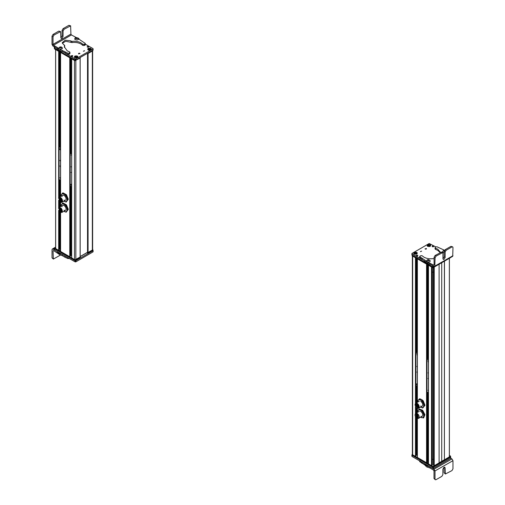 <?xml version="1.0" encoding="UTF-8"?>
<svg xmlns="http://www.w3.org/2000/svg" width="505" height="505" viewBox="0 0 505 505"><rect width="100%" height="100%" fill="white"/><g stroke="black" fill="none" stroke-linecap="round" stroke-linejoin="round"><path stroke-width="0.76" d="M412.37 255.934L412.37 454.443A0.953 0.549 0 0 0 412.654 454.835L415.666 456.457L415.666 416.877M412.37 255.707A0.953 0.549 0 0 0 412.654 256.098L415.463 257.72L415.463 403.533M417.345 455.478L415.912 454.923M417.382 457.448L426.763 462.864L426.763 264.241M417.382 402.327L417.382 258.831L426.561 264.128L426.561 462.864M428.436 461.905L426.99 461.343M428.48 463.855L431.497 465.711L432.33 465.086L432.33 267.461M428.48 463.969L428.48 265.239L431.497 266.975L431.497 465.711M433.372 465.042L434.224 465.711L439.098 462.896L439.098 264.241M439.098 462.82L444.406 459.758L444.406 261.18M444.476 261.142L444.406 459.758M444.476 459.796L449.349 456.867M417.521 418.336A2.86 1.648 -120 0 0 418.626 418.317A2.86 1.648 -120 0 0 417.73 413.904A2.86 1.648 -120 0 0 415.773 413.368A2.86 1.648 -120 0 0 415.205 414.321M415.779 413.778L417.673 414.132L418.285 418.108M417.332 414.321L418.127 418.228L416.391 417.755A2.525 1.458 -120 0 1 415.602 413.854A2.525 1.458 -120 0 1 417.332 414.321M417.231 414.693L417.85 417.749L416.492 417.382L415.874 414.327L417.231 414.693M416.006 415.975L415.931 415.609L416.006 415.975M417.18 417.288L417.111 416.922L417.18 417.288M417.521 416.063L417.446 415.697L417.521 416.063M416.928 415.325L416.859 414.952L416.928 415.325M416.227 415.167L416.152 414.801L416.227 415.167M416.499 416.896L416.423 416.524L416.499 416.896M417.629 416.928L417.553 416.556L417.629 416.928M416.821 416.202L416.745 415.83L416.821 416.202M417.559 412.339L417.9 410.931L419.251 408.968L422.704 410.3L424.926 414.706L423.695 417.78L421.233 417.54A4.286 2.474 60 0 1 420.564 417.199M420.532 417.218L421.233 417.54A4.286 2.474 60 0 0 423.575 416.669L423.228 418.052M418.784 409.239L422.237 410.571L424.459 414.977L423.575 416.669A4.286 2.474 60 0 0 423.727 414.959A4.286 2.474 60 0 0 423.076 412.932A4.286 2.474 60 0 0 420.242 410.066A4.286 2.474 60 0 0 417.9 410.931A4.286 2.474 60 0 0 417.711 412.25M422.704 410.3L422.237 410.571M424.926 414.706L424.459 414.977M421.069 416.297A2.86 1.648 -120 0 0 422.729 414.573A2.86 1.648 -120 0 0 420.406 411.31M417.521 408.223A2.86 1.648 -120 0 0 418.626 408.21A2.86 1.648 -120 0 0 419.188 406.456A2.86 1.648 -120 0 0 417.799 403.849A2.86 1.648 -120 0 0 415.773 403.255A2.86 1.648 -120 0 0 415.205 404.208M415.779 403.665L418.954 406.367L418.285 407.996M418.62 406.563L418.127 408.116L415.11 405.294A2.525 1.458 -120 0 1 415.602 403.741A2.525 1.458 -120 0 1 417.389 404.265A2.525 1.458 -120 0 1 418.62 406.563M418.235 406.424L417.85 407.636L415.489 405.427L415.874 404.215L418.235 406.424M423.228 400.774L422.754 401.046L420.734 400.194L419.257 399.026L419.724 398.754L421.744 399.606L423.228 400.774L424.976 405.288L422.754 408.046L420.564 407.087A4.286 2.474 60 0 0 420.734 407.194A4.286 2.474 60 0 0 423.36 406.954L422.754 408.046M422.754 401.046L424.509 405.553L423.36 406.954A4.286 2.474 60 0 0 423.36 403.457A4.286 2.474 60 0 0 420.734 400.194A4.286 2.474 60 0 0 418.108 400.427L419.257 399.026M424.976 405.288L424.509 405.553M417.622 402.188L418.108 400.427A4.286 2.474 60 0 0 417.704 401.942A4.286 2.474 60 0 0 417.711 402.138M420.734 406.026A2.86 1.648 -120 0 0 422.754 404.858A2.86 1.648 -120 0 0 420.734 401.355M450.719 458.205L451.962 458.931L452.966 460.686L452.966 468.855L451.95 470.597L445.385 473.999L445.088 467.901L444.766 467.194L443.983 467.264L442.885 469.158L442.885 474.599L441.869 476.348L436.023 479.681L435.304 479.75L435.007 479.094L435.007 470.931L429.869 467.946L427.71 467.226L427.71 466.058L426.63 465.692L424.566 463.672M420.065 460.857L419.699 461.595L424.768 464.96L426.63 466.86L427.71 467.226M419.586 460.812L419.699 461.595L419.699 460.876M451.962 458.931L433.984 469.183L429.869 466.778L427.71 466.058M426.491 464.777L427.161 465.143M433.498 470.048L434.003 470.925L434.003 478.506L435.304 479.75M433.984 469.183L434.988 470.938L452.966 460.686M444.078 467.213L444.084 472.756L445.385 473.999M428.436 463.432L427.596 463.142A0.953 0.549 180 0 1 427.489 462.883A0.953 0.549 180 0 1 428.436 462.334M433.441 468.387L433.441 467.22L450.58 457.277L450.58 456.892L450.58 458.445L450.58 458.06L450.58 458.445L433.441 468.387L432.766 468.387L412.042 456.476L412.112 454.879M433.441 467.22L432.64 467.144M431.333 466.399L412.042 455.308L412.036 454.917M449.387 455.428L450.441 456.04L450.441 457.208L450.441 456.817L450.441 457.208L433.265 467.125L432.589 467.125L412.25 455.377L412.37 454.14M450.441 456.04L450.441 456.425L433.265 466.342L432.589 466.342L412.25 454.601L412.25 454.21M433.372 267.549L433.372 459.228L432.779 459.323A0.953 0.549 180 0 1 432.33 459.241L432.349 272.17L433.391 272.113M428.436 361.214A0.789 0.454 -120 0 0 428.316 361.132L428.316 362.413A0.789 0.454 -120 0 0 428.436 362.47M428.436 360.097L426.99 359.257M426.99 391.924L428.436 392.764M427.924 361.094L428.316 361.132M428.436 374.268L428.436 372.999M427.969 372.911L428.36 372.949M428.436 379.861L428.436 378.592M427.956 378.498L428.354 378.535M428.436 391.634L428.436 390.378M427.943 390.264L428.335 390.308M427.621 358.512L428.436 358.929M417.345 385.189A0.789 0.454 60 0 1 417.18 385.126A0.789 0.454 60 0 1 416.669 384.431A0.789 0.454 60 0 1 416.789 383.806A0.789 0.454 60 0 1 417.18 383.844A0.789 0.454 60 0 1 417.345 383.964M416.543 352.061L417.345 352.49M417.345 386.325L415.912 385.498M415.912 352.831L417.345 353.651M417.345 372.153L416.852 372.046M417.244 372.084L417.345 373.416M417.345 366.561L416.852 366.453M417.244 366.491L417.345 367.823M417.345 354.781L416.852 354.674M417.244 354.712L417.345 356.044M425.242 249.028L426.252 248.447A0.713 0.41 180 0 1 425.242 249.028L425.027 248.738M435.777 246.894L429.212 243.492L412.036 253.409L412.036 253.8L421.637 259.343M412.036 253.409L412.036 254.968L432.716 266.905L434.041 266.533M420.633 251.686L421.643 251.105L420.633 251.686L420.425 251.395M430.228 246.288L427.539 246.288L427.539 244.736C430.172 244.25 431.068 244.767 430.228 246.288M416.871 252.443L416.871 254.002L414.176 254.002C413.336 252.481 414.239 251.963 416.871 252.443M433.492 246.08C433.839 246.705 433.467 246.92 432.381 246.718C432.034 246.093 432.406 245.878 433.492 246.08L433.726 246.396M432.381 246.718L432.154 246.402M417.629 255.24C417.976 255.865 417.603 256.079 416.518 255.883C416.17 255.252 416.537 255.038 417.629 255.24L417.856 255.562M416.518 255.883L416.284 255.562M412.036 254.577L412.036 254.968L412.036 254.577M426.624 261.085A0.953 0.549 180 0 1 426.517 260.826A0.953 0.549 180 0 1 426.902 260.384M434.085 257.222L434.085 264.809L433.58 265.1L434.085 264.809L433.58 265.1L426.094 261.287L426.094 262.455L434.799 266.627L452.707 256.332L452.985 247.526L452.688 246.869L451.975 246.939L446.149 250.284L445.139 252.033L445.139 257.481L444.04 259.374L443.264 259.45L442.942 258.743L442.942 253.295L441.641 252.058L435.102 255.473L434.085 257.222L435.095 257.809L434.799 266.627M444.93 250.461L436.951 246.781L435.663 246.983L435.184 247.463L435.335 248.125L435.184 247.463M440.505 252.367L437.753 249.18L435.335 248.125M434.085 258.895L433.063 258.655C429.559 259.065 426.504 258.56 423.903 257.14L422.085 255.738L420.936 255.65L419.63 256.401L419.63 257.569L426.094 262.455M424.85 261.205L424.85 260.043L419.75 256.666L419.75 257.834L420.109 257.089M424.85 260.043L426.094 261.287M430.184 260.763C428.448 259.299 427.28 259.299 426.681 260.763L426.801 261.47L428.878 262.032L429.989 261.552L430.064 260.567L430.184 261.287M442.588 252.09L442.759 251.294L442.588 252.09L444.059 252.841M435.335 249.293L435.184 248.63L435.335 249.293L437.753 250.347L440.126 252.582M429.888 262.96L429.888 264.128M422.098 258.446L422.098 259.614M435.095 257.809L436.112 256.06L442.645 252.645M452.688 246.869L450.965 246.352L445.145 249.704L444.129 251.452L444.129 256.893L442.948 258.838M445.139 252.033L443.529 250.688L444.444 250.423M444.343 250.606L443.642 250.953L444.135 251.294M443.901 251.206L443.983 250.613M428.663 260.681C427.344 260.511 427.192 260.163 428.202 259.646C429.521 259.822 429.673 260.163 428.663 260.681M428.915 260.447L429.099 260.069L428.619 259.785L427.767 260.264L428.915 260.447L427.969 260.384M427.956 260.372L427.956 259.879M428.619 259.785L428.562 260.498M432.589 266.829L432.589 267.612L412.25 255.865L412.25 255.088M450.441 257.638L450.441 257.304M450.441 257.695L433.265 267.612L432.589 267.612M414.599 253.213L414.258 252.588C416.076 252.077 417.023 252.405 417.086 253.573L416.745 253.958M417.086 253.573L414.308 252.557M413.961 252.872L416.795 253.857C414.959 254.387 414.018 254.059 413.961 252.872L413.961 252.872M416.758 254.066L416.877 253.964C414.946 254.514 413.948 254.166 413.879 252.923L414.296 254.066M427.912 245.531L427.565 244.919C429.338 244.351 430.304 244.654 430.475 245.815L430.121 246.213M427.501 244.925C429.319 244.338 430.367 244.559 430.651 245.588L430.531 245.967M430.475 245.815L427.476 244.969M427.293 245.209L430.203 246.105C428.417 246.686 427.445 246.389 427.293 245.209L427.293 245.209M430.115 246.358L428.897 246.61M87.567 252.248L87.567 53.252L87.567 252.248L80.162 256.521M87.567 252.367L87.573 53.246L88.135 53.454L92.75 50.79L92.75 50.26M87.87 252.544L92.346 250.07A0.953 0.549 0 0 0 92.63 249.685L92.63 50.866M55.651 248.605L58.87 250.461L58.87 210.755M55.651 248.719L55.651 49.597L58.675 51.34L58.668 197.796M59.053 250.36L59.053 211.058L58.87 250.461M60.55 249.508L59.098 248.94M60.587 251.452L69.968 256.868L69.968 57.86M60.587 196.464L60.587 52.444L69.772 57.747M71.641 255.89L70.214 255.334M71.685 257.859L74.494 259.602A0.953 0.549 0 0 0 75.845 259.602L80.118 257.013M71.685 257.979L71.685 58.851L74.494 60.474A0.953 0.549 0 0 0 74.506 60.486M60.846 202.297A2.86 1.648 -120 0 0 61.951 202.278A2.86 1.648 -120 0 0 61.383 198.2A2.86 1.648 -120 0 0 59.091 197.329A2.86 1.648 -120 0 0 58.523 198.282M59.098 197.733L61.282 198.383L61.604 202.069M59.42 201.419L58.921 197.815L60.947 198.579A2.525 1.458 -120 0 1 61.446 202.183A2.525 1.458 -120 0 1 59.42 201.419L59.426 207.252M59.584 201.11L59.192 198.288L60.783 198.888L61.168 201.71L59.584 201.11M61.092 200.27L61.143 200.611L61.092 200.27M60.026 198.8L60.076 199.14L60.026 198.8M59.483 199.81L59.533 200.15L59.483 199.81M60 200.624L60.051 200.965L60 200.624M60.733 200.939L60.777 201.28L60.733 200.939M60.701 199.323L60.751 199.664L60.701 199.323M59.495 199.008L59.539 199.349L59.495 199.008M60.253 199.866L60.303 200.207L60.253 199.866M60.928 196.268L61.383 194.57L62.948 192.834L66.445 194.728L68.295 199.222L66.174 202.107L63.883 201.167M62.481 193.106L63.958 194.21L65.978 194.999L66.445 194.728M65.978 194.999L67.822 199.494L66.174 202.107M68.295 199.222L67.822 199.494M64.009 200.068A2.86 1.648 -120 0 0 65.814 199.936A2.86 1.648 -120 0 0 65.77 197.524A2.86 1.648 -120 0 0 63.478 195.195A2.86 1.648 -120 0 0 62.033 196.647M61.029 196.211A4.286 2.474 60 0 1 61.383 194.57A4.286 2.474 60 0 1 63.958 194.21A4.286 2.474 60 0 1 66.628 197.405A4.286 2.474 60 0 1 66.729 200.958A4.286 2.474 60 0 1 65.656 201.659A4.286 2.474 60 0 1 64.154 201.318A4.286 2.474 60 0 1 63.889 201.16M60.032 253.182A0.953 0.549 0 0 0 60.209 253.333A0.953 0.549 0 0 0 60.48 253.441M60.575 254.993L53.334 259.078L53.038 250.84L53.543 250.549L53.038 250.84L53.543 250.549L60.076 254.905L60.076 253.737L59.003 253.371L57.216 251.534M66.092 256.666L62.229 254.463L62.229 255.631L65.082 257.304L68.03 258.604L69.324 258.402M62.229 255.631L60.076 254.905M54.294 249.823L53.038 249.085L54.42 248.302M62.229 254.463L60.076 253.737M57.216 252.702L57.216 251.566M53.038 258.421L52.034 257.834L52.034 249.666L52.331 249.016L53.038 249.085M64.968 257.234L64.968 256.067M52.034 257.834L53.334 259.078M60.55 250.966A0.953 0.549 180 0 1 60.082 250.808L59.83 250.436L60.55 249.906M92.888 250.341L92.964 251.932L92.958 251.547L92.964 251.932L75.819 261.874L75.15 261.874L54.42 249.962L54.42 248.403L55.834 249.603M92.958 250.379L92.964 250.764L75.819 260.706L75.106 260.681M80.162 257.039L80.188 257.948L74.898 260.612L54.559 248.87L54.559 247.702L55.613 247.09M92.63 249.457L92.75 250.695L92.75 250.303L92.75 250.695L88.135 253.358L86.892 252.759L80.162 256.641M80.188 257.051L74.898 259.835L54.559 248.088L54.559 247.702M92.75 249.527L92.75 249.918L88.135 252.582L87.466 252.311M60.55 150.042L60.347 149.966A0.789 0.454 60 0 1 59.83 149.278A0.789 0.454 60 0 1 59.95 148.647A0.789 0.454 60 0 1 60.341 148.685L60.55 148.849M60.55 180.367L59.098 179.527M59.098 146.86L60.55 147.694M60.55 160.659L59.906 160.413M60.303 160.451L60.55 161.808M60.55 166.246L59.918 166.012M60.31 166.05L60.55 167.407M60.55 178.019L59.937 177.798M60.329 177.836L60.55 179.193M59.88 146.147L60.55 146.532M71.641 184.363A0.789 0.454 -120 0 0 71.521 184.275A0.789 0.454 -120 0 0 71.123 184.237A0.789 0.454 -120 0 0 71.003 184.868A0.789 0.454 -120 0 0 71.521 185.556A0.789 0.454 -120 0 0 71.641 185.613M71.641 152.901L70.997 152.529M71.641 154.069L70.214 153.242M70.214 185.909L71.641 186.736M71.641 173.802L71.641 172.59M71.066 172.413L71.457 172.451M71.641 168.209L71.641 166.997M71.066 166.82L71.457 166.858M71.641 156.43L71.641 155.218M71.066 155.041L71.457 155.079M60.783 209.001L59.192 208.401L59.584 211.223L61.168 211.822L60.783 209.001L59.293 209.846L59.533 210.263L59.293 209.846M59.42 211.532L61.446 212.296L60.947 208.691L58.921 207.927L59.42 211.532L59.426 249.129M60.108 210.244L60.063 209.903L60.108 210.244M59.35 209.392L59.306 209.051L59.35 209.392M60.556 209.701L60.512 209.367L60.556 209.701M60.587 211.324L60.543 210.983L60.587 211.324M59.855 211.002L59.811 210.667L59.855 211.002M59.887 209.177L59.836 208.836L59.887 209.177M60.947 210.654L60.903 210.314L60.947 210.654M61.604 212.182A2.525 1.458 -120 0 0 61.78 212.106A2.525 1.458 -120 0 0 61.282 208.496A2.525 1.458 -120 0 0 59.255 207.732A2.525 1.458 -120 0 0 59.098 207.845M60.846 212.409L61.951 212.39L61.383 208.312L59.091 207.441L58.523 208.388M60.928 206.381L61.383 204.683L62.948 202.947L66.445 204.841L68.295 209.335L66.174 212.22L63.883 211.273A4.286 2.474 60 0 0 64.154 211.431A4.286 2.474 60 0 0 66.729 211.071L66.174 212.22M62.481 203.218L65.978 205.106L67.822 209.607L66.729 211.071A4.286 2.474 60 0 0 66.628 207.517A4.286 2.474 60 0 0 63.958 204.323A4.286 2.474 60 0 0 61.383 204.683A4.286 2.474 60 0 0 61.029 206.324M66.445 204.841L65.978 205.106M68.295 209.335L67.822 209.607M64.009 210.181A2.86 1.648 -120 0 0 65.814 210.042A2.86 1.648 -120 0 0 65.77 207.637A2.86 1.648 -120 0 0 63.478 205.308A2.86 1.648 -120 0 0 62.033 206.76M79.758 53.347L78.748 53.934A0.713 0.41 180 0 1 79.758 53.347L79.973 53.644M54.433 46.561L55.279 47.438M65.814 53.517L75.112 58.889L75.788 58.889L92.964 48.972L92.964 48.581L85.37 44.194M54.433 46.946L54.433 48.114L54.433 47.722L54.433 48.114L75.112 60.051L75.788 60.051L92.964 50.134L92.964 48.581M84.367 50.689L83.357 51.276L84.367 50.689L84.575 50.986M74.772 56.093C77.404 55.607 78.3 56.124 77.461 57.646L74.772 57.646L74.772 56.093M88.129 49.932C87.289 48.411 88.186 47.893 90.824 48.379L90.824 49.932L88.129 49.932M71.508 56.301C71.161 55.676 71.533 55.462 72.619 55.657C72.966 56.289 72.594 56.503 71.508 56.301L71.274 55.979M72.619 55.657L72.846 55.979M87.371 47.142C87.024 46.511 87.397 46.296 88.482 46.498C88.829 47.129 88.463 47.337 87.371 47.142L87.144 46.82M88.482 46.498L88.716 46.82M92.964 50.134L92.964 49.749L92.964 50.134M78.376 38.961A0.953 0.549 180 0 1 78.483 39.22A0.953 0.549 180 0 1 77.915 39.725M77.208 37.774L78.288 38.134L80.106 39.977L85.25 43.38L85.37 44.812M76.489 37.629L71.42 34.946L70.915 34.075L70.618 25.837L64.078 29.252L63.062 31.001L62.058 30.414L62.058 35.861L60.871 37.799M71.42 34.946L53.524 45.229L51.996 44.364L57.134 47.344L58.372 48.6L58.372 49.761L58.99 50.393L62.273 51.478L68.049 54.433L69.337 54.231L69.816 53.751L69.665 53.088M85.25 43.38L84.89 44.124L82.915 44.307L81.097 42.906C78.496 41.486 75.441 40.981 71.937 41.391L70.384 40.785L65.183 40.185L62.235 42.729L63.624 44.674L64.413 45.052L64.394 46.883L67.247 50.866L69.665 51.92L69.816 52.583L69.337 53.063L68.049 53.265L58.372 48.6M69.665 51.92L69.816 53.751M64.413 45.052L64.451 47.47M74.809 39.283L75.011 38.494L74.936 39.478L77.013 40.04L78.124 39.56L78.319 38.765C76.11 37.357 74.936 37.357 74.816 38.765M61.806 48.657L60.202 49.181M62.349 43.31L65.663 41.252L71.937 42.559C75.441 42.149 78.496 42.654 81.097 44.068L82.915 45.475L84.89 45.286L85.25 44.547M51.996 44.364L53.006 46.119L57.134 48.512L58.372 49.761M53.524 45.229L53.025 44.358L53.025 36.77L54.035 35.022L60.575 31.607L60.871 37.705L61.193 38.412L61.97 38.342L63.062 36.442L63.062 31.001M60.575 31.607L58.851 31.089L53.025 34.441L52.015 36.19L52.015 44.358M70.618 25.837L68.888 25.319L63.068 28.665L62.058 30.414M58.915 47.981C58.422 47.52 61.238 45.886 62.418 47.981L62.241 48.751L60.095 49.231L58.921 48.518L59.091 47.722L58.921 48.518M61.471 47.647C60.341 48.076 59.805 47.899 59.868 47.117C60.991 46.687 61.528 46.864 61.471 47.647M61.358 47.382L61.004 47.034L59.981 47.388L60.329 47.729L61.358 47.382M60.234 47.634L61.099 47.634M60.909 47.722L61.004 47.034M60.316 47.041L60.423 47.729M76.337 37.654C77.656 37.825 77.808 38.172 76.798 38.683C75.479 38.513 75.327 38.172 76.337 37.654M76.085 37.888L75.901 38.266L77.044 38.456L77.233 38.071L76.754 37.787L76.085 37.888L76.085 38.38L76.754 38.292L76.754 37.787M76.691 38.506L77.031 38.456M74.923 59.943L54.559 48.19L54.559 47.798M88.924 50.595L89.934 50.008M80.188 57.513L80.188 58.043L74.898 60.707L54.559 48.966L54.559 48.19M88.545 49.149L88.205 48.524C90.041 47.994 90.982 48.322 91.039 49.503L88.122 48.575M91.039 49.503L90.698 49.894M87.914 48.808L90.742 49.787C88.924 50.304 87.977 49.976 87.914 48.808M90.704 50.001L90.824 49.894C88.893 50.443 87.895 50.102 87.832 48.859L88.242 50.001M75.144 56.888L74.797 56.276C76.583 55.689 77.555 55.992 77.707 57.172L74.708 56.326M77.707 57.172L77.36 57.57M74.525 56.566L77.435 57.463C75.662 58.031 74.696 57.728 74.525 56.566M77.789 57.28L77.884 56.945L77.789 57.28A1.742 1.004 0 0 0 77.795 57.273M412.654 454.835L412.654 256.098M415.463 456.457L415.463 416.511M415.463 413.645L415.463 406.399M415.666 413.437L415.666 406.765M415.666 403.325L415.666 257.84M415.867 456.337L415.867 417.18M415.867 413.311L415.867 407.068M415.867 403.198L415.867 257.954M416.088 455.024L416.088 417.452M416.088 413.185L416.088 407.339M416.088 403.072L416.088 385.599M416.088 352.515L416.088 258.08M416.17 455.049L416.17 417.54M416.17 413.14L416.17 407.428M416.17 403.028L416.17 385.65M416.17 352.465L416.17 258.131M416.543 455.049L416.543 417.881M416.543 412.92L416.543 407.775M416.543 402.813L416.543 385.864M416.543 352.25L416.543 258.345M416.631 455.068L416.631 417.951M416.631 412.875L416.631 407.838M416.631 402.763L416.631 385.915M416.631 352.086L416.631 258.396M417.382 457.568L417.382 418.31M417.382 412.44L417.382 408.198M426.946 462.757L426.946 264.349M427.161 461.444L427.161 392.025M427.161 359.011L427.161 264.475M427.249 461.463L427.249 392.076M427.249 358.967L427.249 264.525M427.621 461.463L427.621 392.29M427.621 358.752L427.621 264.74M427.703 461.482L427.703 392.341M427.703 358.531L427.703 264.79M431.718 465.698L431.718 267.107M433.391 465.086L433.391 267.536M434.003 465.698L434.003 267.183M434.224 465.711L434.224 267.057M441.717 461.311L441.717 262.726M449.349 456.981L449.349 258.326M435.007 479.094L434.003 478.506M429.869 467.946L429.869 466.778M426.018 466.235L426.018 465.067M424.768 464.96L424.768 463.792M421.789 463.218L421.789 462.075M444.084 467.314L445.088 467.901M444.084 472.756L445.088 473.343M432.766 468.387L432.766 467.22M433.265 467.125L433.265 466.342M432.589 467.125L432.589 466.342M426.99 359.112L427.874 358.601M415.912 352.616L416.739 352.137M432.716 265.763L432.716 266.905M433.391 266.154L433.391 266.905M427.792 262.272L427.792 263.44M435.095 265.977L452.985 255.688M435.55 248.22L435.55 249.388M436.112 256.06L435.102 255.473M450.965 246.352L451.975 246.939M445.145 249.704L446.149 250.284M444.129 256.893L445.139 257.481M441.932 252.715L440.922 252.128M433.265 266.956L433.265 267.612M413.848 253.624A1.742 1.004 -0 0 0 414.239 254.034M427.205 245.916A1.742 1.004 0 0 0 427.596 246.32M428.871 246.61L427.211 245.26M88.072 252.544L88.072 53.479M92.346 250.07L92.346 51.024M58.668 250.461L58.668 210.332M58.668 207.909L58.668 200.22M58.87 207.618L58.87 200.643M58.87 197.505L58.87 51.453M59.053 207.46L59.053 200.946L59.053 207.46M59.053 197.354L59.053 51.561L59.053 197.354M59.426 197.139L59.426 179.717M59.426 146.292L59.426 51.775M59.508 249.154L59.508 211.633M59.508 207.202L59.508 201.52M59.508 197.089L59.508 179.767M59.508 146.242L59.508 51.826M59.88 249.154L59.88 211.967M59.88 206.987L59.88 201.855M59.88 196.874L59.88 179.982M59.88 147.315L59.88 52.04M59.969 249.173L59.969 212.031M59.969 206.936L59.969 201.918M59.969 196.824L59.969 180.032M59.969 146.197L59.969 52.084M60.587 251.572L60.587 212.352M60.587 206.577L60.587 202.24M69.766 256.868L69.766 57.747M70.17 256.748L70.17 57.98M70.542 255.524L70.542 186.099M70.542 152.744L70.542 58.195M70.624 255.543L70.624 186.149M70.624 152.693L70.624 58.239M70.997 255.543L70.997 186.364M70.997 153.69L70.997 58.454M71.079 255.568L71.079 186.408M71.079 152.573L71.079 58.504M74.494 259.602L74.494 60.474M75.845 259.602L75.845 60.556M80.118 257.133L80.118 58.088M58.384 253.914L58.384 252.746M68.03 258.604L68.03 257.784M75.819 261.874L75.819 260.706M75.15 261.874L75.15 260.706M75.573 260.612L75.573 259.835M74.898 260.612L74.898 259.835M88.135 253.358L88.135 252.582M87.933 253.358L87.933 252.582M59.098 146.482L59.773 146.09M70.214 152.927L70.953 152.504M75.112 58.889L75.112 60.051M75.788 58.889L75.788 60.051M70.915 34.075L53.025 44.358M52.015 36.19L53.025 36.77M57.134 47.344L57.134 48.512M60.07 49.585L60.07 50.753M62.273 50.317L62.273 51.478M65.265 52.047L65.265 53.214M68.049 53.265L68.049 54.433M69.337 53.063L69.337 54.231M70.934 41.17L70.934 42.332M71.937 41.391L71.937 42.559M82.751 44.181L82.751 45.349M84.064 44.396L84.064 45.564M84.89 44.124L84.89 45.286M68.888 25.319L69.898 25.906M54.035 35.022L53.025 34.441M59.855 31.676L58.851 31.089M63.062 36.442L62.058 35.861M63.068 28.665L64.078 29.252M74.898 59.931L74.898 60.707M75.573 60.127L75.573 60.707M87.933 53.038L87.933 53.454M88.135 52.924L88.135 53.454M87.794 49.559A1.742 1.004 0 0 0 88.186 49.97M74.437 57.273A1.742 1.004 0 0 0 74.828 57.677M415.912 456.28L415.912 417.237M415.912 413.286L415.912 407.125M415.912 403.173L415.912 257.979M417.345 457.505L417.345 418.304M417.345 412.465L417.345 408.191M417.345 402.352L417.345 258.806M426.99 462.7L426.99 264.374M428.436 463.912L428.436 265.213M449.387 456.924L449.387 258.301M419.308 411.329L415.773 413.368M422.167 416.278L418.626 418.317M418.462 418.033L418.127 418.228M415.937 413.658L415.602 413.854M415.931 415.609L416.808 415.104M416.17 416.019L417.654 415.167M417.111 416.922L417.509 416.688M417.345 417.332L418.26 416.808M417.446 415.697L417.85 415.463M417.685 416.107L418.058 415.893M416.859 414.952L417.263 414.719M417.092 415.369L417.591 415.078M416.152 414.801L416.833 414.409M416.391 415.211L417.25 414.712M416.423 416.524L416.903 416.253M416.663 416.941L418.134 416.088M417.553 416.556L418.165 416.208M417.793 416.972L418.254 416.707M416.745 415.83L417.723 415.268M416.985 416.246L417.446 415.975M419.308 401.216L415.773 403.255M422.167 406.165L418.626 408.21M418.462 407.92L418.127 408.116M415.937 403.545L415.602 403.741M416.196 404.669L416.833 404.297M416.436 405.079L417.256 404.606M416.221 406.178L416.707 405.9M416.461 406.594L417.477 406.001M417.471 406.632L418.197 406.216M417.711 407.043L418.26 406.727M417.528 405.881L417.988 405.616M417.768 406.291L418.159 406.064M417.023 404.966L417.401 404.751M417.263 405.376L417.704 405.124M415.918 405.294L416.316 405.067M416.158 405.711L417.01 405.218M416.896 406.765L417.704 406.304M417.136 407.175L417.509 406.961M416.745 405.723L417.723 405.155M416.985 406.134L417.963 405.565M427.615 467.207L428.511 467.39M411.897 456.28L411.897 455.112M450.719 458.25L450.719 457.088M450.58 457.012L450.58 456.236M412.112 455.182L412.112 454.405M411.897 253.605L411.897 254.773M435.058 247.734L435.058 248.902M444.451 250.411L443.093 250.859L442.582 251.547M412.112 255.006L412.112 255.669M417.294 253.302C417.193 252.342 416.158 252.102 414.195 252.595M413.753 253.302L413.892 252.891M427.217 245.228L427.653 246.358M87.523 252.311L87.523 53.278M55.613 248.662L55.613 49.572M59.098 250.297L59.098 211.122M62.626 205.402L59.091 207.441L59.098 201.009M62.626 195.29L59.091 197.329L59.098 51.586M60.55 251.515L60.55 212.34M60.55 206.602L60.55 202.227M60.55 196.489L60.55 52.425M70.214 256.691L70.214 58.006M71.641 257.916L71.641 58.826M80.162 257.07L80.162 58.062M65.486 200.239L61.951 202.278M59.255 197.619L58.921 197.815M61.78 201.994L61.446 202.183M61.143 200.611L61.534 200.384M60.903 200.201L61.402 199.911M60.076 199.14L60.688 198.787M59.836 198.724L60.297 198.459M59.533 200.15L60.019 199.866M59.293 199.74L60.777 198.882M60.051 200.965L60.903 200.472M59.811 200.554L61.307 199.69M60.777 201.28L61.578 200.82M60.543 200.87L61.017 200.599M60.751 199.664L61.168 199.424M60.512 199.254L60.897 199.027M59.539 199.349L59.943 199.115M59.306 198.938L60.221 198.408M60.303 200.207L61.282 199.639M60.063 199.791L60.512 199.532M52.331 249.016L54.439 247.81M93.103 251.743L93.103 250.575M54.281 249.767L54.281 248.599M54.42 248.675L54.42 247.892M92.888 250.499L92.888 249.722M80.232 257.891L80.232 257.114M60.063 209.903L60.512 209.644M60.303 210.32L61.282 209.752M59.306 209.051L60.221 208.521M59.539 209.461L59.943 209.228M60.512 209.367L60.897 209.139M60.751 209.777L61.168 209.537M60.543 210.983L61.017 210.711M60.777 211.393L61.578 210.932M59.811 210.667L61.307 209.802M60.051 211.077L60.903 210.585M59.533 210.263L60.019 209.979M59.836 208.836L60.297 208.571M60.076 209.253L60.688 208.9M60.903 210.314L61.402 210.023M61.143 210.724L61.534 210.497M61.78 212.106L61.446 212.296M59.255 207.732L58.921 207.927M65.486 210.351L61.951 212.39M54.294 46.864L54.294 47.918M93.103 48.777L93.103 49.944M69.942 52.312L69.942 53.473M64.691 45.444L64.691 46.605M92.888 50.178L92.888 50.601M54.42 48.108L54.42 48.77M80.232 57.488L80.232 57.987M87.706 49.231L87.838 48.821M91.247 49.231C91.14 48.272 90.105 48.038 88.148 48.53M74.45 56.585L74.885 57.715M77.884 56.945C77.6 55.916 76.552 55.695 74.734 56.282"/></g></svg>

